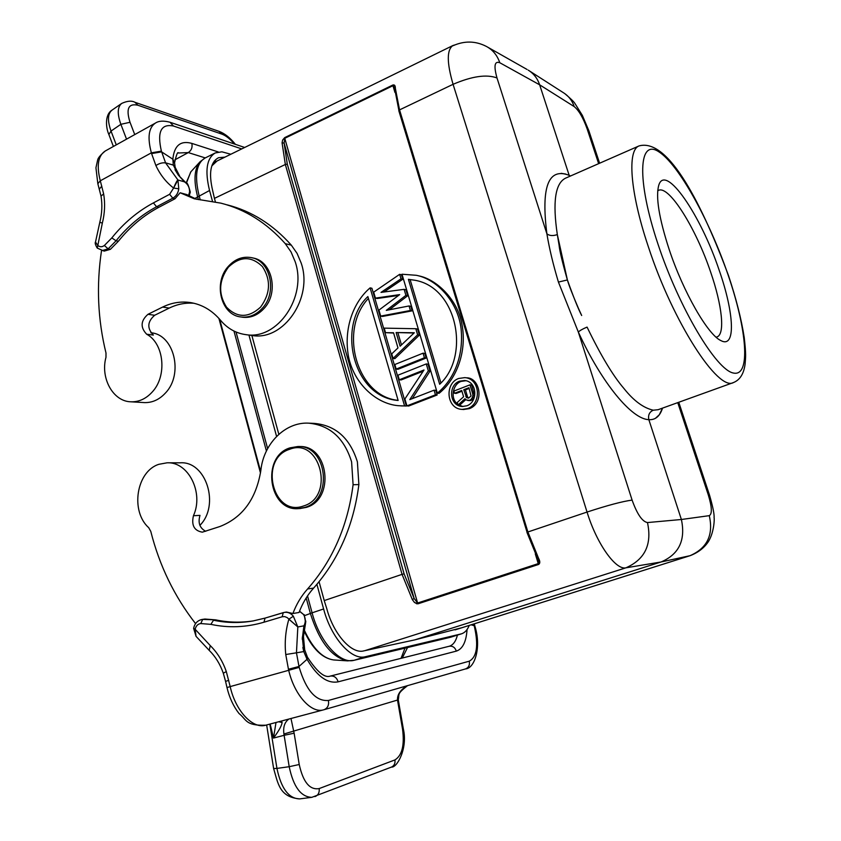 <?xml version="1.0" encoding="UTF-8"?>
<svg xmlns="http://www.w3.org/2000/svg" width="841" height="841" viewBox="0 0 841 841"><rect width="100%" height="100%" fill="white"/><g stroke="black" fill="none" stroke-linecap="round" stroke-linejoin="round"><path stroke-width="1.26" d="M719.265 270.497C734.277 313.346 736.064 348.994 720.779 340.531C707.849 334.707 683.26 292.006 669.184 249.514C658.997 218.145 655.538 196.689 658.797 185.146C665.494 163.133 700.963 215.412 719.265 270.497M565.53 178.187C555.218 183.275 552.484 202.071 557.32 234.586L567.391 279.948C562.366 262.329 559.601 250.744 559.086 245.194L557.32 234.586C552.979 236.079 549.499 235.827 546.892 233.83L546.86 233.682M581.678 315.501C578.429 309.404 573.667 297.556 567.391 279.948C568.863 285.183 572.553 294.676 578.471 308.437L581.678 315.501M653.289 410.208C649.42 411.943 647.927 415.097 648.842 419.659C631.927 419.333 601.883 383.422 578.324 332.037C579.848 330.545 582.76 328.894 587.071 327.096C600.737 355.375 613.036 375.843 623.969 388.521C633.672 400.758 643.449 407.98 653.289 410.208L658.082 409.714M567.391 279.948L558.424 282.071L578.324 332.037L632.106 500.101C622.76 501.31 607.738 505.294 587.05 512.053C596.637 543.591 615.728 570.45 625.956 567.812C644.984 559.412 652.153 544.337 647.475 522.566L681.389 519.496L648.842 419.659C655.349 420.101 659.922 416.253 662.529 408.116L659.312 414.75L655.402 418.355M455.233 629.835L690.167 555.659C698.188 552.558 704.295 547.838 708.479 541.478C714.314 531.964 714.514 517.93 714.093 517.888C714.408 514.387 712.895 506.818 709.541 495.191L708.311 494.96C711.97 507.039 712.295 513.946 709.278 515.659C713.641 534.865 707.218 548.206 690.009 555.701L661.047 561.988L625.956 567.812L365.057 650.598M598.645 163.648L587.134 128.852L588.931 130.965L599.612 163.228M569.609 176.379L569.168 175.327L570.461 176.011M561.147 173.33L565.772 174.066M558.424 282.071C553.157 264.526 549.31 248.452 546.892 233.83L496.999 77.961C486.613 74.092 471.98 76.216 453.078 84.31C446.739 62.633 446.708 49.693 452.984 45.498M709.278 515.659L681.389 519.496C685.762 540.195 678.981 554.356 661.047 561.988L414.813 639.875L363.859 650.871C351.643 654.393 333.635 634.377 326.844 608.905L324.227 600.579L402.061 574.361L412.374 599.675L414.119 598.445L404.09 573.825L287.307 164.174L284.111 143.096L284.773 138.302L417.599 603.018L414.119 598.445L284.111 143.096L282.071 142.823L282.608 140.153L284.7 137.619L282.702 139.953M216.41 161.325L214.318 160.999M414.813 639.875L462.256 627.628M394.66 88.946L395.354 87.937C395.281 85.477 394.418 84.521 392.779 85.046L394.839 85.645L399.549 109.887L453.078 84.31L587.05 512.053L527.885 531.985L538.503 558.161L537.41 557.835M538.114 559.749L538.597 564.458C540.216 563.417 540.185 561.315 538.503 558.161L539.733 561.567L538.597 564.458L417.945 603.827L417.599 603.018L538.24 563.617L537.578 558.256M414.056 602.03L416.852 603.849M460.921 633.998L450.576 637.236L461.53 633.82L365.467 656.695C351.675 660.805 331.154 637.951 323.606 608.968L312.095 612.826L307.512 595.912M230.833 154.25L221.877 151.811L215.233 152.957C206.644 158.224 204.741 170.734 209.546 190.497L212.51 201.377M248.947 335.075L276.584 436.437M316.899 584.348L323.606 608.968M461.53 633.82C464.873 632.716 467.438 629.92 469.215 625.42M282.071 142.823L285.341 164.479L214.434 198.371L212.752 191.023C208.515 173.088 210.45 161.987 218.555 157.719L224.936 157.13M214.434 198.371L215.401 201.924M251.858 335.475L278.834 434.303M319.075 581.73L324.227 600.579M657.704 190.802L658.503 190.36C669.037 184.988 696.096 228.552 710.708 272.274C722.083 305.157 725.32 334.171 716.974 336.947L716.09 337.167M218.282 151.958L191.832 143.391C192.642 147.364 191.454 150.423 188.279 152.589L178.46 152.999C177.682 151.475 176.379 154.755 174.56 162.839L172.847 159.201L161.609 151.874L151.59 153.588L155.89 165.54C160.21 174.802 166.119 182.297 173.614 188.037L178.786 188.826L177.935 179.995L165.561 162.818L173.372 165.141L178.26 175.033L186.134 182.991M97.283 248.127L102.329 223.128C104.81 213.267 105.251 203.522 103.643 193.882L101.025 196.121C102.444 204.678 102.045 213.404 99.816 222.276L102.329 223.128M104 251.07L97.241 248.084C95.369 244.92 94.791 242.891 95.506 242.008L97.63 245.236C99.701 247.159 101.961 247.233 104.379 245.477L108.111 248.873L116.069 240.799C127.706 226.324 141.214 214.981 156.584 206.76L153.398 202.902C137.619 211.364 123.764 223.033 111.821 237.908L104.379 245.477M186.355 183.191L186.303 183.149C187.123 182.203 188.458 185.188 190.308 192.105L189.162 196.006M190.308 192.105L189.614 191.79C189.561 187.406 187.837 184.084 184.442 181.835L177.935 179.995L173.614 188.037C175.59 183.17 177.031 180.489 177.935 179.995L165.624 162.965C162.628 162.429 159.38 163.291 155.89 165.54M104.21 251.112L110.402 249.325L118.35 241.272C129.966 226.828 143.454 215.517 158.802 207.317L175.012 198.76L180.121 192.768L186.628 194.523L196.678 199.317M180.121 192.768L194.303 198.791L220.899 203.154C245.32 209.367 266.786 222.876 285.288 243.68L291.06 251.974L295.149 261.646C307.428 296.621 277.583 340.195 246.014 334.665C235.974 333.309 227.501 328.526 220.594 320.347C212.079 310.308 201.914 304.358 190.087 302.518C180.668 301.215 171.501 302.739 162.607 307.081L147.984 314.303C140.636 320.747 140.205 327.391 146.681 334.234C164.153 343.527 167.359 376.032 152.221 392.022C146.05 398.771 138.965 402.03 130.975 401.809C113.114 401.556 100.205 378.177 105.977 357.299L105.998 353.031C97.777 319.654 96.284 285.509 101.519 250.576M241.966 317.131L242.639 317.236C250.597 318.129 257.682 315.27 263.885 308.647C279.254 292.773 272.169 260.805 252.878 257.977L251.964 257.777M227.217 204.868C251.543 211.059 272.915 224.494 291.333 245.173L297.083 253.404L301.162 263.012C313.388 297.756 283.701 341.025 252.268 335.527L251.112 335.37M194.008 303.275C185.483 302.581 177.22 304.19 169.22 308.09L154.66 315.27C147.343 321.672 146.912 328.274 153.367 335.065L146.681 334.234M150.854 332.784C173.992 334.224 183.874 373.951 165.498 392.947C159.38 399.601 152.358 402.818 144.431 402.597L143.885 402.566M453.005 45.488L454.624 44.993M211.795 165.919L217.02 161.009L453.026 45.477M563.628 92.836C568.674 96.053 572.206 100.636 574.224 106.607L539.659 84.825C537.494 78.413 533.678 73.503 528.19 70.108M486.529 46.497C492.868 49.955 497.283 55.359 499.785 62.728L539.659 84.825L569.168 175.327C548.374 167.317 540.942 186.818 546.892 233.83M406.928 405.877L408.694 406.014L437.152 394.997L435.438 394.839L406.928 405.877L404.899 398.949L423.99 369.998L399.296 379.775L401.083 379.964L423.181 371.217M412.269 398.655L430.045 371.07L428.321 370.86L409.788 399.622L434.051 390.182L435.775 390.35L437.152 394.997M399.296 379.775L397.961 375.191L426.261 363.932L427.995 364.164L430.045 371.07M396.174 369.083L394.839 364.51L423.065 353.178L424.81 353.43L426.177 358.024L424.432 357.782L396.174 369.083L397.961 369.294L426.177 358.024M393.609 333.036L385.525 332.668L393.525 332.763L397.972 347.932L391.727 353.861L393.052 358.424L417.62 334.823L419.365 335.117L394.85 358.665L393.052 358.424M385.525 332.668L384.2 328.137L415.811 328.726L417.556 329.031L419.365 335.117M410.397 310.497L380.689 316.1L382.497 316.437L412.153 310.844L410.397 310.497L409.052 305.956L386.292 310.382L405.909 295.38L407.675 295.759L389.32 309.793M409.052 305.956L410.807 306.313L412.153 310.844M383.959 292.006L402.765 279.244L400.999 278.823L381.015 292.395L404.122 289.346L405.888 289.746L407.675 295.759M398.592 295.422L377.241 298.492L375.433 298.124L373.688 292.153L399.664 274.324L401.43 274.755L402.765 279.244M370.114 287.864L371.932 288.263L406.34 406.003L400.369 405.804C377.693 405.173 354.04 384.411 348.489 356.5C343.307 327.643 353.945 301.52 370.114 287.864L404.563 405.877M400.747 405.835L406.34 406.003M437.352 393.168L401.998 274.229L416.348 275.301C437.194 279.349 457.998 301.982 461.078 328.736C463.917 357.12 453.162 380.237 437.352 393.168L439.065 393.336C456.789 378.986 467.102 351.265 461.972 324.437C457.451 298.397 435.375 278.802 418.513 275.827M463.433 409.493L469.341 408.663C484.826 403.091 480.043 377.472 466.492 377.819L464.821 377.62C480.411 378.671 481.662 403.796 467.68 408.537L462.161 409.399C446.245 408.894 444.49 383.422 458.639 378.482L464.821 377.62M417.945 603.827L414.581 602.555L412.374 599.675M394.913 92.384L392.779 85.046L284.7 137.619L284.773 138.302L392.894 85.729L394.503 87.79M426.261 363.932L428.321 370.86M434.051 390.182L435.438 394.839M423.065 353.178L424.432 357.782M415.811 328.726L417.62 334.823M396.122 332.542L414.308 332.752L400.137 346.198L396.122 332.542L414.014 333.025M401.472 344.936L397.909 332.836M375.433 298.124L399.654 294.623L378.934 310.098L380.689 316.1M399.664 274.324L400.999 278.823M404.122 289.346L405.909 295.38M398.14 400.463C352.673 397.162 336.726 325.719 367.874 296.568L398.14 400.463M368.411 298.418C338.271 330.208 356.7 396.447 398.108 400.358M408.411 279.328L414.813 280.242C457.683 287.454 470.277 356.468 439.664 384.263L408.411 279.328L414.813 280.253M440.915 382.886L410.166 279.748M466.85 405.793L462.287 406.497C449.294 406.045 447.896 385.231 459.459 381.204L464.463 380.5C477.246 381.32 478.308 401.903 466.85 405.793M466.135 380.689L461.131 381.394C452.511 384.305 450.061 399.002 457.798 404.216M459.081 405.11L462.96 406.518M465.788 399.601L459.722 405.162L458.04 405.026L464.947 398.697L466.072 399.906L470.592 400.61L467.785 400.484M461.93 391.233L456.211 393.43L454.518 393.273L453.867 391.076L469.982 384.842L471.643 385.031L474.524 395.817L472.894 399.317L470.592 400.61M454.518 393.273L461.709 390.497L463.591 396.752L457.273 402.45L458.04 405.026M474.313 393.851L472.663 393.683L469.982 384.842M474.524 395.817L472.873 395.659L472.663 393.683M473.935 397.688L472.285 397.53L472.873 395.659M472.894 399.317L471.233 399.17L472.285 397.53M471.969 400.085L470.308 399.938L471.233 399.17M470.308 399.938L468.931 400.463M466.555 397.667L463.769 389.709L468.931 387.712L471.034 395.953L468.605 398.119L466.555 397.667L468.71 398.077M465.872 396.7L467.543 396.847L468.216 397.825M467.543 396.847L465.441 389.877L463.769 389.709M465.441 389.877L469.152 388.447M309.509 423.191L314.418 423.412C335.685 425.388 350.014 438.203 357.393 461.867L358.876 484.574C353.609 525.415 338.534 559.927 313.63 588.09C307.364 595.081 302.497 603.218 299.028 612.479L292.91 613.52L286.424 612.027L283.228 612.637L282.198 616.758L284.763 616.611L287.223 617.63L297.83 626.955L288.862 619.197C285.551 630.571 284.51 642.345 285.751 654.519L296.463 652.816L298.986 666.482L307.039 659.302L303.78 651.575M195.564 623.612C174.413 596.5 159.485 565.751 150.77 531.365L148.741 527.727C130.071 511.086 136.421 471.307 158.886 464.306L167.075 462.802C188.258 461.52 204.058 492.679 193.441 515.722L199.99 515.375C197.814 522.797 199.716 528.106 205.688 531.281M193.441 515.722C191.243 525.299 194.218 530.776 202.345 532.164L219.879 526.529C242.629 517.583 256.295 498.818 260.878 470.224C263.622 443.617 285.131 421.972 308.426 423.139C329.809 425.125 344.2 438.035 351.601 461.856L353.094 484.721C347.785 525.856 332.626 560.611 307.596 588.963C301.288 596.006 296.4 604.185 292.91 613.52M253.561 620.858C240.799 622.855 228.174 622.529 215.695 619.87L204.92 619.039L201.935 619.481C197.498 620.479 194.723 623.433 193.619 628.343L195.165 629.289L196.037 636.332L193.619 628.343M300.037 508.532L306.324 507.375C335.17 499.501 328.799 444.973 299.438 446.56L298.376 446.539M288.862 619.197L293.341 616.232L297.83 626.955L303.927 625.83C305.872 622.025 305.735 618.24 303.517 614.477L299.543 611.144M285.751 654.519L288.452 669.247L298.986 666.482L299.196 667.376L230.182 686.592L226.303 671.56C222.718 661.257 217.367 652.605 210.271 645.615L209.199 650.366L196.037 636.332M305.598 622.918L303.464 636.574L302.329 637.131L303.79 651.565L296.463 652.816L297.83 626.955M471.118 624.821L474.839 625.893L474.313 623.812M474.839 625.893L474.429 626.713L473.714 624.001M330.345 676.069L449.21 646.256C452.637 645.783 455.013 647.391 456.337 651.113L338.156 681.83C327.412 683.849 317.036 676.332 307.039 659.302L307.428 657.147L304.694 649.862L303.79 651.565L302.855 647.465M302.234 639.16L303.927 625.83L305.188 624.001M305.746 622.077L305.735 620.952M398.298 699.817L283.922 734.014L284.121 735.307L294.129 733.205L299.228 764.511C303.149 782.214 309.803 790.235 319.181 788.574L394.955 759.907C402.093 755.46 404.626 745.2 402.545 729.126L397.761 701.583L398.508 701.247L398.298 699.817C399.454 693.52 396.952 694.046 407.517 685.646M288.915 719.044C284.657 722.051 282.986 727.034 283.922 734.014M294.129 733.205L290.986 718.498M407.118 685.762C400.453 689.83 397.246 694.529 397.499 699.87L397.761 701.583M276.006 722.472L273.483 738.083C278.876 730.818 281.756 725.625 282.113 722.493L281.441 721.031M266.019 725.121L265.724 725.205C252.784 729.284 235.501 710.918 230.182 686.592L226.996 687.57L225.567 681.368L228.741 680.358M225.567 681.368L223.317 673.221L226.303 671.56M304.179 614.613L305.64 622.76L303.927 625.83M167.569 462.802L180.279 462.813C206.024 460.921 220.205 505.157 199.895 525.362M304.705 507.449C333.593 499.575 327.223 444.942 297.809 446.529L290.008 447.854C260.794 456.505 268.626 511.896 298.849 508.595L304.705 507.449M303.517 505.988C335.359 496.831 320.232 436.794 289.556 449.325C258.544 458.744 272.715 517.52 303.517 505.988M262.224 308.363C277.614 292.468 270.529 260.437 251.207 257.598C242.639 256.179 235.049 259.06 228.458 266.229C212.952 282.576 220.826 315.133 240.957 316.973C248.925 317.866 256.011 314.997 262.224 308.363M228.437 267.091C218.765 280.516 218.134 293.877 226.534 307.186C237.225 318.066 248.558 318.056 260.542 307.154C270.466 293.541 271.086 280.021 262.424 266.586C251.48 255.906 240.158 256.074 228.437 267.091M175.212 167.359L173.309 164.994L172.847 159.201C174.224 145.535 180.552 140.268 191.832 143.391M184.442 181.835L178.26 175.033L174.991 169.672M103.643 193.882L100.3 180.794C96.421 165.645 98.071 155.711 105.262 150.991L155.448 123.059C148.636 127.58 147.28 137.504 151.369 152.841L161.388 151.128L165.624 162.965M173.309 164.994L169.966 164.132M101.803 186.092L99.364 189.067M728.39 275.259C703.244 207.727 669.079 137.619 639.076 145.914C627.144 149.982 629.92 191.685 648.001 245.709L648.39 246.886C673.021 322.334 718.288 391.811 733.478 382.55C739.922 379.974 743.791 373.856 745.084 364.206C745.631 356.689 746.23 355.438 744.253 337.683C741.384 319.128 736.096 298.334 728.401 275.301M728.138 275.039C746.987 329.756 751.002 376.831 733.531 373.057C716.437 370.324 679.171 308.258 657.883 243.837C636.364 179.364 638.687 138.334 658.755 151.748C678.54 164.216 709.478 220.342 728.138 275.039M632.106 500.101C637.121 514.114 642.24 521.609 647.475 522.566M677.751 402.629L708.311 494.96M455.034 629.888L690.009 555.701M451.197 637.068L354.093 660.29L365.467 656.695M200.253 199.885L199.086 195.575C194.345 175.864 196.321 163.354 205.015 158.045L215.233 152.957M194.66 198.571L209.546 190.497M267.627 448.621L236.037 332.006M333.877 659.964L347.648 660.868L354.093 660.29C340.153 664.443 319.569 641.725 312.095 612.826L304.81 615.538M347.648 660.868C331.785 657.536 319.359 641.725 310.371 613.446L306.177 597.951M186.387 183.212L190.728 171.942L199.937 161.924C194.292 168.841 193.504 180.363 197.551 196.479L198.402 199.622M233.966 331.049L266.418 450.997M205.015 158.045L200.126 161.714M186.155 183.012L190.907 171.743M260.689 471.706L219.68 319.265M304.064 630.908C312.337 648.569 322.166 658.24 333.551 659.943C322.45 658.272 312.663 648.264 304.211 629.92M161.388 151.128C156.994 131.879 161.02 123.511 173.456 126.024L241.735 148.91M105.262 150.991C100.584 154.912 98.04 157.919 97.64 160.011L95.937 167.79L97.84 183.716L100.3 180.794L151.369 152.841L151.59 153.588M173.456 126.024L170.04 122.26C163.669 120.557 158.802 120.82 155.448 123.059M173.614 188.037L169.63 194.292L153.398 202.902M111.821 237.908L116.069 240.799L118.35 241.272M101.908 250.66L108.111 248.873L110.402 249.325M158.802 207.317L156.584 206.76L172.815 198.182C176.137 196.247 178.134 193.125 178.786 188.826M169.63 194.292L172.815 198.182L175.012 198.76M189.614 191.79L188.542 195.659M285.288 243.68L291.333 245.173M169.22 308.09L162.607 307.081M147.984 314.303L154.66 315.27M287.307 164.174L285.341 164.479L402.061 574.361L404.09 573.825M587.134 128.852C583.16 117.793 578.85 110.381 574.224 106.607M499.785 62.728C494.561 60.815 493.635 65.892 496.999 77.961M538.135 559.812L526.96 532.385L527.885 531.985L399.549 109.887L398.792 110.655L527.097 532.395M398.97 110.833L394.513 87.832M538.24 563.617L535.297 553.914M353.094 484.721L358.876 484.574M307.596 588.963L313.63 588.09M293.341 616.232C290.828 613.184 287.832 611.901 284.363 612.374L265.188 618.072L283.091 612.69M299.48 611.281L303.517 614.477M264.915 618.146L252.983 620.963C239.685 623.244 226.534 623.002 213.519 620.216L210.87 624.358C228.51 628.132 246.213 627.418 263.979 622.214L282.198 616.758M263.979 622.214L265.052 618.103L252.983 620.963M215.695 619.87L202.723 619.386L200.768 623.559L210.87 624.358M210.271 645.615L195.165 629.289C195.974 625.851 197.835 623.938 200.768 623.559M204.92 619.039L201.935 619.481M288.452 669.247L288.663 670.13C294.287 694.876 311.286 713.767 323.638 709.825L324.016 709.72C327.685 708.185 329.146 705.105 328.41 700.469C315.911 701.499 306.166 690.461 299.196 667.376M474.429 626.713C478.603 645.478 476.889 656.958 469.278 661.184L328.41 700.469M456.337 651.113C462.666 649 466.24 641.809 467.06 629.531M469.278 661.184C469.951 665.031 468.689 667.617 465.494 668.931L324.132 709.688M457.43 635.113C455.875 641.336 453.152 645.047 449.262 646.245L330.093 676.132M338.156 681.83C336.705 677.489 334.056 675.586 330.208 676.101C324.679 678.203 317.099 671.906 307.47 657.231M269.835 724.112L276.941 768.411L273.63 768.537L266.65 724.963M299.228 764.511L289.199 766.698C293.425 786.819 300.962 797.026 311.822 797.331L299.659 798.897C288.715 798.614 281.136 788.448 276.941 768.411L289.199 766.698L284.121 735.307L273.483 738.083L270.182 724.017M402.25 658.03L407.549 647.528M398.518 701.257L403.302 728.727L402.545 729.126M394.955 759.907C395.344 763.386 394.187 765.773 391.486 767.076C396.836 768.033 408.043 748.532 403.302 728.727M314.807 796.606L315.438 796.416C318.329 795.018 319.58 792.401 319.181 788.574M278.665 721.767L282.113 722.493M226.996 687.57L226.996 687.581C229.404 697.662 233.409 706.303 239.002 713.494C246.844 719.77 245.257 725.846 265.724 725.205L324.016 709.72L465.494 668.931C474.639 668.458 481.504 647.517 475.028 626.598M174.875 159.832L188.279 152.589L205.278 157.919M112.011 110.139L121.714 103.411C117.414 106.891 117.141 113.85 120.873 124.31L111.033 131.059C107.333 120.62 107.659 113.651 112.011 110.139C104.379 114.807 106.061 128.61 108.878 134.507L111.033 131.059L116.268 144.873M126.528 139.154L120.873 124.31L130.019 122.281L134.739 134.592M121.714 103.411C127.275 100.878 131.701 100.499 134.97 102.297L137.882 105.241C128.421 103.128 125.803 108.815 130.019 122.281M137.882 105.241L221.856 134.108L219.081 131.364L134.97 102.297M234.418 144.011C230.045 138.881 225.851 135.58 221.856 134.108M565.604 178.145L639.076 145.914M658.135 409.704L733.478 382.55M709.52 495.128L678.771 402.261M450.24 637.331L353.725 660.385M218.912 318.403L260.489 473.031M170.208 122.323L244.668 147.469M95.506 242.008L99.816 222.276M190.087 302.518L191.475 302.739M246.014 334.665L252.268 335.527M130.975 401.809L144.431 402.597M215.454 161.935L212.331 164.458M563.291 92.636L529.504 70.959M588.847 130.702L582.371 115.417L575.002 103.601C574.119 101.961 570.724 98.639 564.826 93.635M486.066 46.266C475.365 40.862 464.358 40.683 453.026 45.729M487.875 47.264L527.034 69.456M402.156 405.94L400.369 405.814M463.833 409.525L462.161 409.399M303.464 636.605L304.694 649.893M299.659 798.897C279.433 797.037 278.098 783.612 273.63 768.537M401.031 658.335L404.984 648.138M311.822 797.331L391.486 767.076M223.317 673.252C220.1 664.085 215.401 656.453 209.199 650.366M298.849 508.595L300.479 508.511M240.957 316.973L242.639 317.236M175.222 167.401L179.575 175.906M174.56 162.839L175.138 167.107M113.398 146.46L108.878 134.507M101.025 196.1L97.84 183.716M219.081 131.364C224.81 133.54 230.255 137.871 235.406 144.347"/></g></svg>
